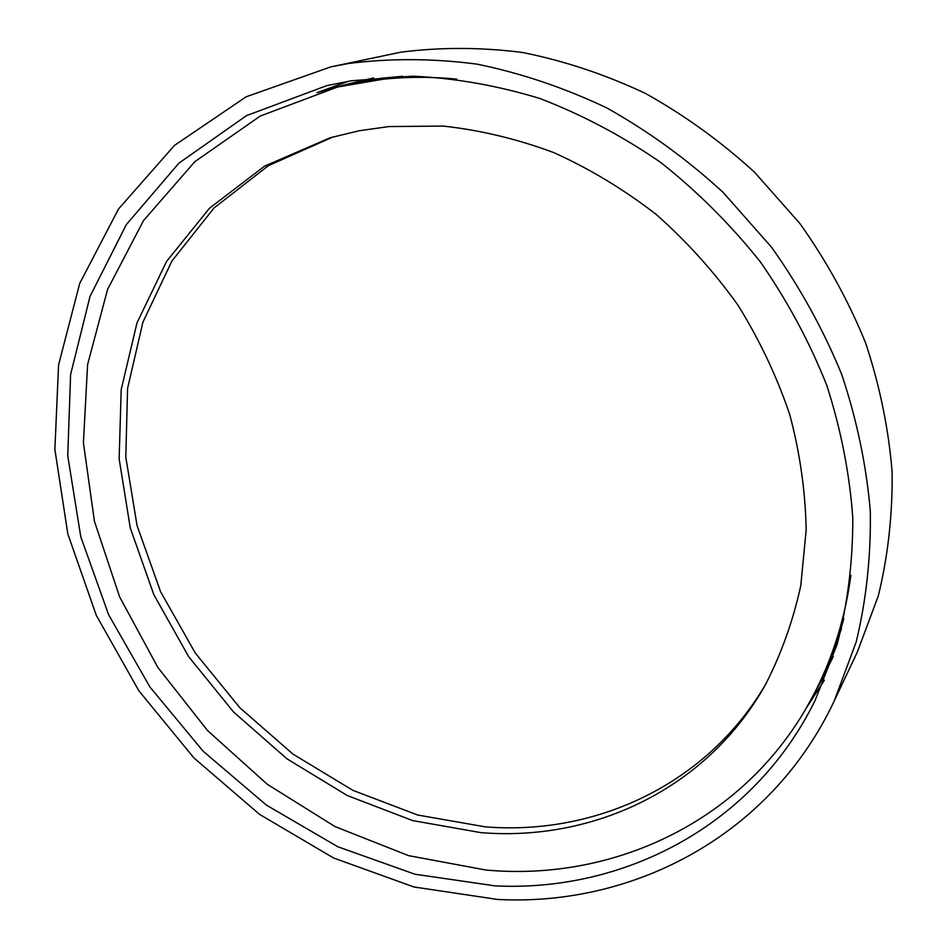<?xml version="1.0" encoding="UTF-8"?>
<svg xmlns="http://www.w3.org/2000/svg" width="947" height="947" viewBox="0 0 947 947"><rect width="100%" height="100%" fill="white"/><g stroke="black" fill="none" stroke-linecap="round" stroke-linejoin="round"><path stroke-width="1.42" d="M348.46 63.508C390.105 58.181 432.886 58.383 476.803 64.1C520.874 73.085 564.187 87.68 606.731 107.887C648.281 131.171 687.06 159.321 723.082 192.336L771.556 247.262C799.978 287.284 823.357 329.651 841.682 374.349C856.857 419.77 866.398 465.391 870.305 511.238C870.98 556.587 866.268 600.173 856.183 641.995L834.331 700.721C770.669 836.26 632.774 906.622 497.566 899.449L413.922 886.972L333.64 858.018L259.49 814.325L193.863 757.86L138.842 690.765L96.286 615.301L67.829 533.954L54.879 449.47L58.584 364.844L79.702 283.473L118.493 209.027L174.437 145.459L246.09 96.819L330.823 66.87L348.46 63.508M330.823 66.87L400.593 52.227C440.237 47.101 480.875 47.184 522.484 52.476C564.187 60.821 605.097 74.434 645.215 93.303C684.326 115.072 720.797 141.399 754.617 172.307L800.073 223.752C826.695 261.265 848.548 301.028 865.641 343.027C879.775 385.749 888.606 428.731 892.121 471.997C892.607 514.837 888.002 556.126 878.319 595.829L857.461 651.737L834.331 700.721M348.52 81.253L317.423 92.498M495.139 885.883L414.904 874.211L337.771 846.736L266.403 805.104L203.108 751.184L149.922 686.989L108.621 614.733L80.779 536.783L67.746 455.756L70.599 374.538L90.048 296.328L126.318 224.628L178.912 163.144L246.48 115.641L326.597 85.692L351.538 80.744L412.785 76.186C454.927 78.08 497.234 85.502 539.707 98.441C581.754 114.54 622.013 135.812 660.485 162.268C697.383 191.448 730.658 224.628 760.311 261.822C787.442 300.85 809.614 342.08 826.838 385.512C840.995 429.595 849.648 473.808 852.809 518.151C852.821 561.962 847.624 603.985 837.184 644.22L815.047 700.579C752.936 826.565 623.15 892.169 495.139 885.883M806.347 707.977L824.328 680.242M806.063 708.439L819.427 684.243L826.636 668.878L834.65 649.003L841.516 628.429M819.427 684.243L833.265 656.567M402.866 76.222L381.274 78.258L360.097 81.572L343.501 85.123L316.914 92.664M373.592 77.903L343.501 85.123M388.968 126.555L358.984 130.793L330.053 137.812L264.544 166.151L209.417 208.293L166.518 261.514L136.972 322.927L121.204 389.631L119.144 458.857L130.284 527.988L153.816 594.645L188.666 656.662L233.566 712.014L287.024 758.878L347.371 795.575L412.679 820.587L480.78 832.614C592.408 841.836 706.379 789.62 765.058 685.415C781.074 654.519 792.982 621.232 800.795 585.554L806.169 529.989C805.471 491.73 800.014 453.329 789.81 414.786C776.931 376.646 759.648 340.115 737.985 305.194C714.038 271.694 686.717 241.378 656.011 214.282C623.789 189.388 589.673 168.803 553.675 152.55C517.098 138.96 480.295 130.141 443.279 126.081L388.968 126.555M333.024 136.948L268.392 165.666L214.081 207.914L171.904 261.029L142.926 322.146L127.585 388.4L125.797 457.07L137.055 525.597L160.564 591.638L195.271 653.016L239.899 707.788L292.99 754.12L352.888 790.354L417.698 815.036L485.255 826.849C595.367 835.763 707.74 784.696 766.573 682.728M456.726 79.11C431.595 76.707 406.95 76.754 382.825 79.276L337.475 87.029L260.259 116.043L194.833 161.677L143.494 220.627L107.579 289.415L87.598 364.583L83.419 442.841L94.416 521.193L119.63 596.882L157.841 667.434L207.594 730.599L267.255 784.27L334.954 826.542L408.559 855.638L485.645 869.997C616.485 882.19 752.178 818.267 816.207 689.676L818.93 684.219C829.241 663.646 837.539 641.829 843.813 618.77M412.797 76.186L388.519 77.879L337.475 87.029M816.207 689.676C833.715 654.732 845.28 616.615 850.891 575.303"/></g></svg>
